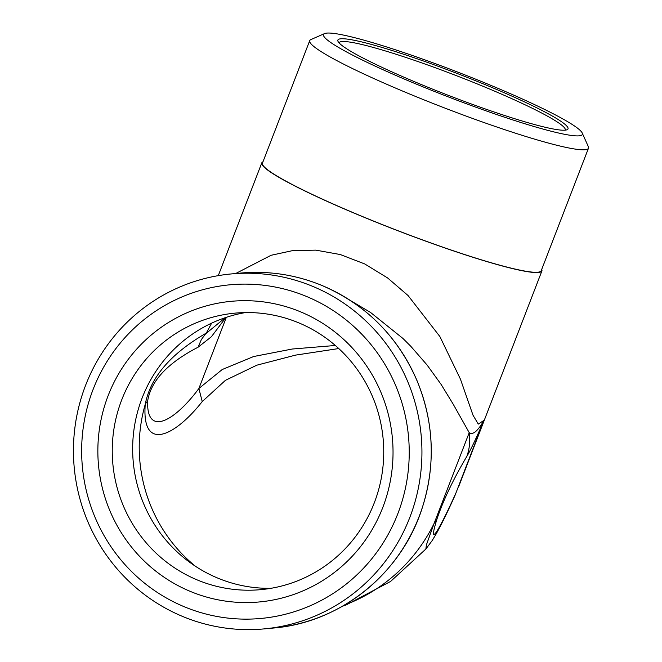 <?xml version="1.0" encoding="UTF-8"?>
<svg xmlns="http://www.w3.org/2000/svg" width="662" height="662" viewBox="0 0 662 662"><rect width="100%" height="100%" fill="white"/><g stroke="black" fill="none" stroke-linecap="round" stroke-linejoin="round"><path stroke-width="0.99" d="M344.348 605.134A167.544 163.762 84.7 0 0 434.115 523.402A53.473 34.407 -161.5 0 0 437.061 518.751C426.858 551.628 440.189 528.168 455.928 492.967A53.473 33.39 24.2 0 1 455.026 495.358L483.922 420.403C477.724 431.21 472.817 435.298 469.217 432.65L434.115 523.402L426.394 544.909L425.865 549.021L432.096 540.697L436.001 534.251C441.504 524.403 447.843 511.445 455.026 495.358A53.473 33.39 24.2 0 1 454.893 495.648M350.951 300.862L370.497 312.414L402.951 338.464L410.862 346.367L426.973 364.878L441.082 384.365L453.18 404.151L469.209 432.65M311.562 285.893A178.235 174.214 -95.3 0 0 231.303 273.936A178.235 174.214 -95.3 0 0 75.162 425.716A178.235 174.214 -95.3 0 0 183.821 616.943A178.235 174.214 -95.3 0 0 264.08 628.9A178.235 174.214 -95.3 0 0 420.221 477.12A178.235 174.214 -95.3 0 0 311.562 285.893M339.085 42.881A121.204 11.585 -158.9 0 1 339.101 42.823A121.204 11.585 -158.9 0 1 341.94 41.565A121.204 11.585 -158.9 0 1 467.082 79.845A121.204 11.585 -158.9 0 1 565.257 130.091A121.204 11.585 -158.9 0 1 565.232 130.149M340.756 38.793A123.339 11.792 21.1 0 0 337.992 41.334A123.339 11.792 21.1 0 0 448.695 95.477A123.339 11.792 21.1 0 0 567.077 129.727A123.339 11.792 21.1 0 0 473.587 79.928A123.339 11.792 21.1 0 0 340.756 38.793M326.78 33.1A138.706 13.265 -158.9 0 1 463.814 74.467A138.706 13.265 -158.9 0 1 582.212 132.988A138.706 13.265 -158.9 0 1 448.166 96.842A138.706 13.265 -158.9 0 1 324.595 33.58A138.706 13.265 -158.9 0 1 326.78 33.1M198.236 580.342A138.855 135.718 84.7 0 1 113.583 431.367A138.855 135.718 84.7 0 1 235.225 313.118A138.855 135.718 84.7 0 1 383.141 438.906A138.855 135.718 84.7 0 1 260.762 589.652A138.855 135.718 84.7 0 1 198.236 580.342M191.343 591.828A150.977 147.568 -95.3 0 0 391.416 429.944A150.977 147.568 -95.3 0 0 153.567 333.094A150.977 147.568 -95.3 0 0 191.343 591.828M185.401 607.219A167.544 163.762 84.7 0 1 143.489 320.085A167.544 163.762 84.7 0 1 407.436 427.569A167.544 163.762 84.7 0 1 185.401 607.219M245.461 312.572A138.855 135.718 -95.3 0 0 133.368 434.686A138.855 135.718 -95.3 0 0 218.634 578.456A138.855 135.718 -95.3 0 0 270.923 588.319M324.595 33.58L310.867 39.588A149.397 14.283 21.1 0 0 309.725 40.622A149.397 14.283 21.1 0 0 443.97 107.732A149.397 14.283 21.1 0 0 588.493 148.189A149.397 14.283 21.1 0 0 588.344 146.658L582.212 132.988M309.725 40.622L262.466 163.109A149.397 14.283 21.1 0 0 396.703 230.219A149.397 14.283 21.1 0 0 541.226 270.675L588.493 148.189M541.731 269.376A150.117 14.349 -158.9 0 1 541.897 270.932A150.117 14.349 -158.9 0 1 370.257 219.809A150.117 14.349 -158.9 0 1 261.796 162.852A150.117 14.349 -158.9 0 1 262.963 161.809M437.061 518.751C443.457 499.901 453.371 479.123 466.809 456.424C470.616 450.127 476.317 438.12 483.922 420.403L478.287 424.094L472.999 415.182L460.429 379.119L439.866 336.528L408.049 295.525L387.642 277.974L364.696 263.931L340.293 254.539L315.807 250.137L292.463 250.65L271.081 255.284L235.68 273.53M466.809 456.424A53.473 50.105 -149.3 0 0 469.217 432.65M225.916 317.47L211.385 336.751L198.087 347.211L201.372 339.54L205.534 333.913L225.32 317.669M198.087 347.211C167.627 362.983 150.812 380.948 147.643 401.114A37.808 23.278 8 0 0 145.251 404.275C150.415 377.34 170.779 353.616 206.329 333.085M147.643 401.114C146.443 437.656 175.306 420.519 198.873 388.503L202.233 401.561C175.149 436.117 141.42 452.949 145.251 404.275A151.863 148.429 84.7 0 0 195.257 566.142M226.338 317.33L198.873 388.503L222.233 369.52L253.654 356.52L292.265 349.023L335.328 345.481M338.754 348.543L295.533 355.122L256.79 365.192L225.411 380.344L202.233 401.561M206.321 333.102L211.641 323.147M273.381 628.039C340.185 622.677 400.907 573.995 421.884 509.004C435.886 465.51 434.214 422.588 416.861 380.245C397.159 335.568 365.167 303.833 320.905 285.032C295.037 274.598 268.267 270.617 240.604 273.075A178.235 174.214 84.7 0 1 320.863 285.032A178.235 174.214 84.7 0 1 429.522 476.259A178.235 174.214 84.7 0 1 273.381 628.039L264.08 628.9M240.604 273.075L231.303 273.936M458.601 486.793L541.897 270.932M218.278 275.649L261.796 162.852M342.411 606.26L346.069 604.985L390.58 581.459L425.798 549.096"/></g></svg>
